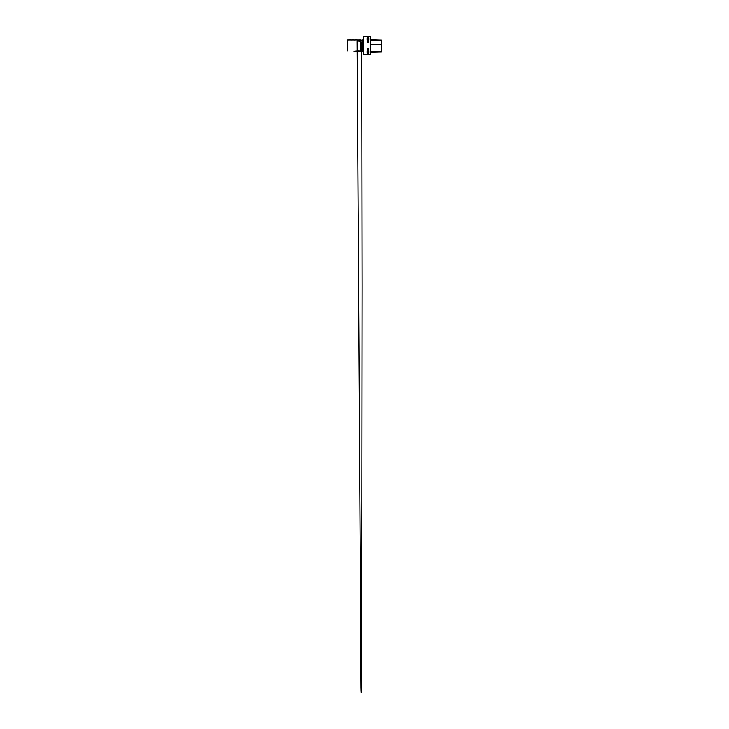 <?xml version="1.0" encoding="UTF-8"?>
<svg xmlns="http://www.w3.org/2000/svg" width="729" height="729" viewBox="0 0 729 729"><rect width="100%" height="100%" fill="white"/><g stroke="black" fill="none" stroke-linecap="round" stroke-linejoin="round"><path stroke-width="1.09" d="M370.742 54.739L370.742 36.45L363.88 36.45L363.88 54.739L370.742 54.739M367.598 36.878L368.4 36.878C369.175 37.908 369.175 39.885 368.4 42.82L367.598 42.82C366.815 39.885 366.815 37.908 367.598 36.878L367.598 42.82M367.598 48.369L368.4 48.369C369.175 51.303 369.175 53.281 368.4 54.311L367.598 54.311C366.815 53.281 366.815 51.303 367.598 48.369L367.598 54.311M370.742 52.342L381.714 52.06L381.714 40.095L370.742 39.758M368.4 54.311L368.4 48.369M368.4 42.82L368.4 36.878M360.172 51.094L360.172 40.095L360.308 51.076L357.092 50.975M363.88 54.739L363.88 36.45M357.082 39.876L353.784 39.958M360.308 42.984L361.137 42.883L360.427 41.243L357 40.842L360.727 41.407L361.165 42.71L360.627 39.931L357 39.958M381.714 51.358L370.742 51.586M381.714 44.56L370.742 44.587M381.714 40.851L370.742 40.596M360.308 51.076L362.623 51.076L362.623 40.113L363.771 38.965M347.359 40.587L347.359 50.602M360.746 51.076L357 51.057M357.092 40.213L360.172 40.095M360.308 40.113L362.623 40.113M362.623 51.076L363.771 52.224M350.831 39.876L347.359 39.958L347.642 48.961M347.286 45.626L347.286 50.902M347.414 45.007L347.286 40.241L347.286 44.46M347.414 44.551L347.642 42.227M347.414 45.645L347.414 50.328M354.039 39.876L350.576 39.958M361.165 42.072L361.766 61.436L362.113 285.786L361.666 668.921C361.502 690.964 361.283 698.637 361.019 687.72L357.055 41.562M354.039 51.312L357.556 50.994"/></g></svg>
